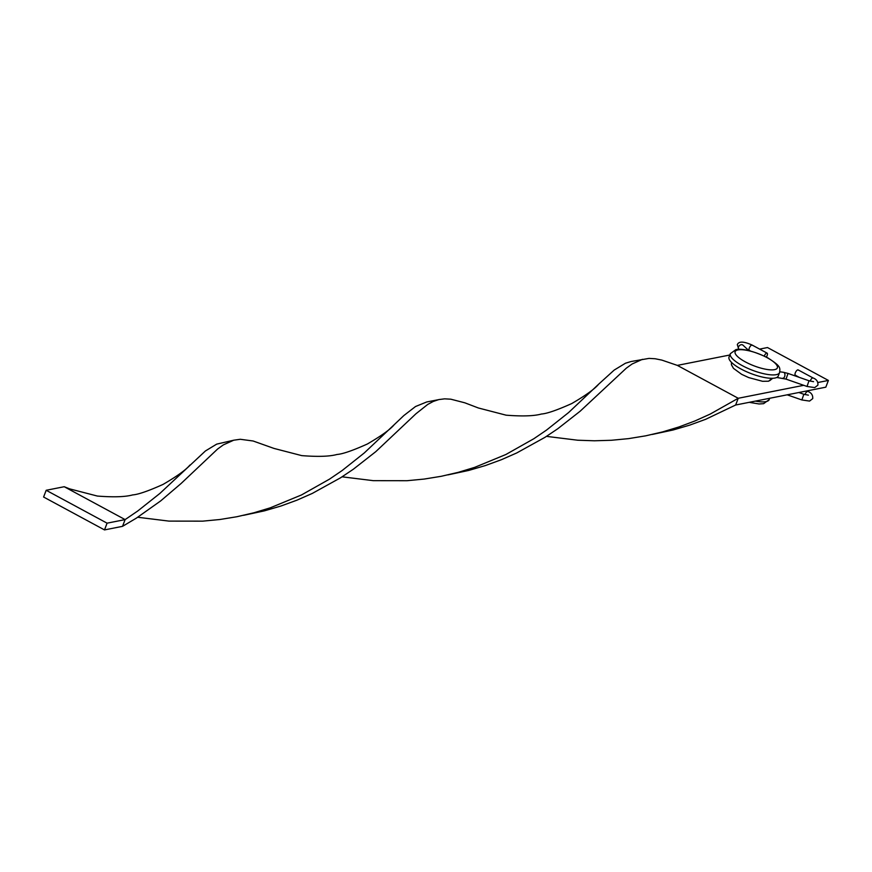 <?xml version="1.0" encoding="UTF-8"?>
<svg xmlns="http://www.w3.org/2000/svg" width="872" height="872" viewBox="0 0 872 872"><rect width="100%" height="100%" fill="white"/><g stroke="black" fill="none" stroke-linecap="round" stroke-linejoin="round"><path stroke-width="1.31" d="M798.425 370.229A3.019 1.188 118.4 0 0 798.174 369.924A3.019 1.188 118.4 0 0 797.782 369.87A3.019 1.188 118.4 0 0 795.482 372.431A3.019 1.188 118.4 0 0 795.308 375.222A3.019 1.188 118.4 0 0 795.711 375.265M731.466 362.36L731.434 364.79L733.472 368.355L741.647 374.328L748.677 377.576L762.575 381.304L768.581 381.217L770.51 379.56M766.325 357.04A3.019 1.188 118.4 0 0 767.12 353.149A3.019 1.188 118.4 0 0 766.717 353.106A3.019 1.188 118.4 0 0 764.264 356.027M778.282 375.974A26.378 7.532 -159 0 1 774.968 378.034A26.378 7.532 -159 0 1 745.822 371.396A26.378 7.532 -159 0 1 729.036 357.073L730.322 353.694A26.378 7.532 21 0 0 747.108 368.028A26.378 7.532 21 0 0 776.265 374.666A26.378 7.532 21 0 0 779.568 372.606L778.282 375.974M803.733 385.315L738.235 398.275L677.337 365.39L729.82 355.002M759.632 349.105L767.502 347.547L828.4 380.432L825.817 387.179L735.652 405.011L705.71 419.279L689.687 425.133L673.13 429.983L652.289 434.441M817.925 382.503L828.4 380.432M546.482 436.371L577.689 440.218L594.41 440.785L611.425 440.273L628.57 438.627L645.672 435.837L662.546 431.923L679.026 426.931L694.973 420.947L710.233 414.069L738.235 398.275L735.652 405.011M677.337 365.39L661.859 360.103L655.177 358.752L649.019 358.392L631.066 361.52L625.453 363.232L614.204 370.066L598.661 384.181C594.835 388.868 585.864 395.332 571.738 403.562C557.055 410.145 546.94 413.644 541.403 414.026C534.046 416.064 522.284 416.445 506.12 415.181L478.357 407.976L464.831 402.81L450.802 399.191L444.644 398.842L438.856 399.572L433.264 401.447L427.694 404.455L415.922 413.797L375.778 451.663L353.324 469.245L340.592 477.78L312.329 493.41L296.971 500.168L280.937 506.022L264.39 510.861L243.55 515.33M189.911 465.059C186.085 469.757 177.114 476.221 162.999 484.44C148.305 491.034 138.19 494.522 132.664 494.915C125.296 496.942 113.534 497.323 97.381 496.059L69.618 488.865L64.223 486.718L125.121 519.603L137.711 511.014L159.881 493.432L205.454 450.944L216.714 444.12L233.718 440.207L223.319 444.905L217.597 449.036L181.136 483.459L160.677 500.91L136.217 518.23L122.527 526.339L125.121 519.603L107.082 523.167L46.183 490.282L64.223 486.718M598.661 384.181L568.62 412.543L546.45 430.136L533.86 438.714L505.858 454.519L474.662 467.37L458.171 472.362L441.297 476.286L424.195 479.066L407.05 480.712L373.325 480.668L342.107 476.821M642.468 359.319L632.069 364.016L626.347 368.148L580.142 411.224L557.688 428.806L544.967 437.341L516.704 452.971L501.346 459.729L485.312 465.583L468.765 470.422L447.914 474.891M438.093 399.758L426.691 401.97L415.519 406.526L403.834 415.563L394.286 424.62C390.46 429.318 381.489 435.771 367.374 444.001C352.68 450.595 342.565 454.083 337.039 454.465C329.671 456.503 317.909 456.884 301.745 455.62L273.993 448.426L253.109 440.992L240.28 439.281L233.718 440.207M394.286 424.62L364.245 452.982L342.086 470.575L329.485 479.153L301.483 494.958L270.287 507.82L253.796 512.812L236.922 516.725L219.831 519.516L202.685 521.151L168.95 521.107L137.732 517.26M46.183 490.282L43.6 497.029L104.498 529.914L107.082 523.167M104.498 529.914L122.527 526.339M808.388 395.158L803.842 394.264L801.848 399.954L787.187 394.82M804.965 394.624A3.019 1.188 -61.6 0 1 805.041 394.395A3.019 1.188 -61.6 0 1 807.516 391.419A3.019 1.188 -61.6 0 1 807.919 391.463C811.374 392.738 812.977 395.114 812.726 398.613L809.554 401.076L801.848 399.954M782.674 378.263A3.019 1.853 -82.4 0 0 784.637 376.584A3.019 1.853 -82.4 0 0 783.481 372.29L788.016 373.423L786.032 379.113L776.745 377.467M813.554 381.674L809.009 380.77L807.025 386.46L814.731 387.593L817.903 385.119C818.154 381.631 816.552 379.255 813.096 377.979A3.019 1.188 118.4 0 0 812.693 377.936A3.019 1.188 118.4 0 0 810.219 380.911A3.019 1.188 118.4 0 0 810.143 381.14M752.449 345.399A3.019 1.188 118.4 0 0 752.198 345.094A3.019 1.188 118.4 0 0 751.795 345.04A3.019 1.188 118.4 0 0 749.321 348.026A3.019 1.188 118.4 0 0 749.331 350.391A3.019 1.188 118.4 0 0 749.724 350.435M738.639 349.301A3.019 2.354 -47 0 1 738.497 346.991A3.019 2.354 -47 0 1 743.02 345.203L742.889 345.094M737.974 349.912A22.607 6.453 -159 0 1 767.066 357.64A22.607 6.453 -159 0 1 774.51 369.652A22.607 6.453 -159 0 1 745.418 361.924A22.607 6.453 -159 0 1 737.974 349.912M755.424 401.109A26.378 7.532 21 0 0 765.91 401.632A26.378 7.532 21 0 0 769.224 399.572L769.714 398.275M803.842 394.264L798.839 392.509M806.905 390.918L807.919 391.463M767.12 353.149L752.198 345.094C743.685 341.279 738.726 341.148 737.309 344.68L738.911 349.618M807.025 386.46L786.032 379.113M798.174 369.924L813.096 377.979M772.679 378.285L769.693 380.693M748.754 350.544L743.02 345.203M750.345 350.936L747.794 349.65M795.308 375.222L799.275 377.369M809.009 380.77L788.016 373.423M783.481 372.29L779.819 371.799M779.568 372.606C780.266 367.308 780.647 366.153 767.458 357.64C753.288 351.013 742.781 348.331 735.946 349.585L730.322 353.694M749.201 402.33L759.011 403.965L763.6 403.682L769.224 399.572"/></g></svg>
